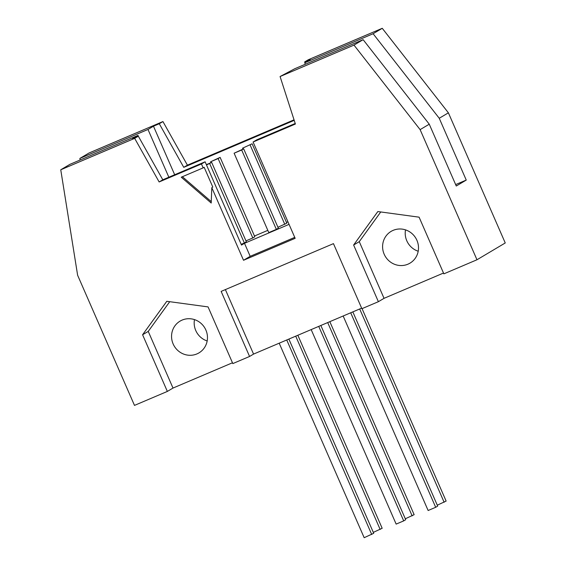 <?xml version="1.0" encoding="UTF-8"?>
<svg xmlns="http://www.w3.org/2000/svg" width="566" height="566" viewBox="0 0 566 566"><rect width="100%" height="100%" fill="white"/><g stroke="black" fill="none" stroke-linecap="round" stroke-linejoin="round"><path stroke-width="0.85" d="M241.668 149.997L234.112 153.209L243.663 148.808L241.668 149.997L276.35 229.379L278.345 228.19L243.663 148.808M311.173 329.596L396.15 524.102L403.707 520.89L318.729 326.384M405.298 518.781L414.149 514.678L329.822 321.665M320.851 325.478L405.702 519.701L403.707 520.89M242.559 148.186L252.111 143.785L242.559 148.186L242.963 149.106M412.154 515.867L327.7 322.563M277.941 227.27L286.792 223.174L252.111 143.785M284.797 224.355L250.115 144.974M234.112 153.209L268.793 232.591L276.35 229.379M218.129 158.572L210.58 161.784L220.124 157.383L218.129 158.572L252.811 237.961L254.806 236.772L220.124 157.383M245.962 240.875L252.811 237.961M210.58 161.784L210.976 162.704M206.371 164.664L211.677 162.407L206.491 164.954M241.173 244.335L244.363 242.977L209.682 163.595M211.677 162.407L246.359 241.795L244.363 242.977M304.94 62.692L304.685 61.899L310.239 59.543L304.749 62.805L305.371 64.227M294.737 237.373L250.179 256.32L243.529 260.275L211.804 187.657L211.203 203.031L181.254 177.193L203.159 167.876L201.454 163.97L205.111 161.798L162.796 179.79L138.323 136.187L134.666 138.359L159.138 181.962L201.454 163.97M182.379 176.712L211.26 201.623M211.804 187.657L212.802 187.063L204.156 167.281L203.159 167.876M295.226 123.48L256.738 139.844L253.08 142.016L295.155 238.321L243.529 260.275M437.285 505.183L446.128 501.08L362.056 308.633M444.133 502.268L359.686 308.965M343.159 315.998L428.129 510.504L435.686 507.292L437.681 506.103L352.83 311.88M435.686 507.292L350.708 312.786M373.319 532.38L382.17 528.283L297.843 335.263M380.168 529.465L295.721 336.169M279.194 343.194L364.171 537.7L373.716 533.299L288.865 339.084M371.721 534.488L286.743 339.982M225.381 289.594L253.561 354.09L249.571 356.467L221.143 291.398L333.459 243.635L361.886 308.703L378.385 301.692L353.623 245.014L359.276 241.654L380.755 211.96M361.639 308.137L253.561 354.09M173.005 388.064L167.352 391.424L142.59 334.754L148.242 331.393L173.005 388.064L232.47 362.778M169.729 301.692L148.242 331.393M142.59 334.754L166.793 301.296L208.062 306.906L232.824 363.584L249.571 356.467M205.882 330.042A18.473 17.772 -120.7 0 0 180.08 321.12A18.473 17.772 -120.7 0 0 174.236 346.088A18.473 17.772 -120.7 0 0 198.956 352.887A18.473 17.772 -120.7 0 0 205.882 330.042M194.478 319.606A18.473 17.772 -120.7 0 0 207.17 340.965M443.503 273.045L384.038 298.332L378.385 301.692M384.038 298.332L359.276 241.654M353.623 245.014L377.826 211.557L419.095 217.174L443.857 273.852L476.975 259.766L420.121 129.628L353.983 45.103L280.078 76.53L294.773 68.734L363.131 39.67L353.983 45.103M416.916 240.309A18.473 17.772 59.3 0 1 409.989 263.148A18.473 17.772 59.3 0 1 385.269 256.348A18.473 17.772 59.3 0 1 391.113 231.388A18.473 17.772 59.3 0 1 416.916 240.309M405.511 229.867A18.473 17.772 -120.7 0 0 418.203 251.226M253.08 142.016L295.395 124.025L280.078 76.53M455.651 184.587L466.25 180.08L456.274 186.009L429.261 124.195L363.131 39.67M429.261 124.195L420.121 129.628M476.975 259.766L505.247 242.963L448.392 112.825L439.244 118.266L466.25 180.08M448.392 112.825L382.255 28.3L373.107 33.734L439.244 118.266M162.796 179.79L159.138 181.962M138.323 136.187L132.522 138.656L138.005 135.394L69.901 164.352L60.753 169.786L134.666 138.359M167.352 391.424L134.489 405.398L77.627 275.26L60.753 169.786M294.044 119.822L187.41 165.159L162.937 121.563L89.025 152.99L79.877 158.423L147.988 129.465L153.478 126.204L159.279 123.735L183.752 167.338L294.214 120.367M162.937 121.563L159.279 123.735M80.131 160.001L79.877 158.423M382.255 28.3L308.35 59.727L304.685 61.899M138.005 135.394L138.472 136.456M289.056 224.355L244.498 243.302L241.505 245.085L205.111 161.798M244.498 243.302L250.179 256.32M304.749 62.805L373.107 33.734M187.41 165.159L183.752 167.338M174.682 174.738L153.478 126.204M287.938 221.794L286.467 222.424M267.817 230.355L254.481 236.022M168.852 177.215L147.988 129.465"/></g></svg>
